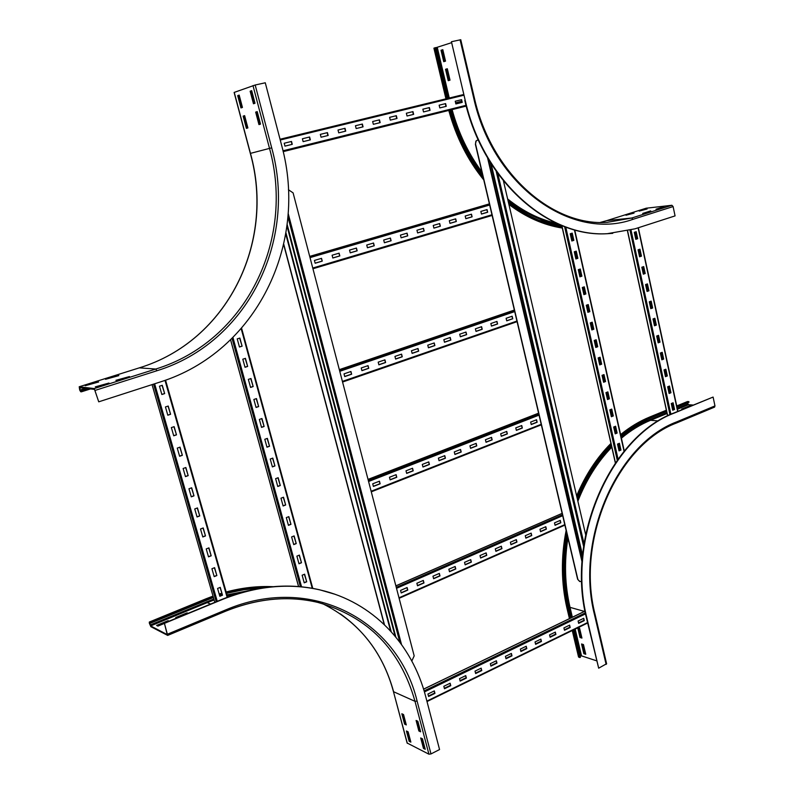 <?xml version="1.0" encoding="UTF-8"?>
<svg xmlns="http://www.w3.org/2000/svg" width="794" height="794" viewBox="0 0 794 794"><rect width="100%" height="100%" fill="white"/><g stroke="black" fill="none" stroke-linecap="round" stroke-linejoin="round"><path stroke-width="1.19" d="M243.143 116.123L244.631 115.646L247.887 127.923L246.388 128.37L243.143 116.123L243.867 115.954L247.113 128.162M244.641 115.706L243.867 115.954M237.694 95.627L239.173 95.101L242.448 107.438L240.969 107.934L237.694 95.627L238.428 95.459L241.684 107.696M239.202 95.191L238.428 95.459M255.668 112.113L257.206 111.617L260.511 124.132L258.953 124.598L255.668 112.113L256.412 111.944L259.688 124.38M257.226 111.676L256.412 111.944M250.15 91.211L251.688 90.665L255.003 103.25L253.465 103.766L250.15 91.211L250.904 91.042L254.189 103.528M251.718 90.754L250.904 91.042M118.842 375.622L105.533 379.304L118.842 375.622M98.664 381.983L85.216 385.715L98.664 381.983M129.462 376.564L115.914 380.326L129.462 376.564M88.432 388.683L80.452 390.916L79.469 387.611L94.516 389.407L98.734 401.824L160.1 382.023C256.472 351.861 308.747 243.758 281.652 145.401L265.275 82.784L255.182 85.008L234.121 92.441L250.328 153.411C275.439 242.775 227.134 341.142 139.268 367.86M108.957 383.055L95.27 386.867L108.957 383.055M98.734 401.824L94.268 388.554L79.221 386.787L79.688 390.023L80.7 391.74L81.355 391.829L81.107 390.995M90.496 388.931L81.355 391.829M633.92 212.742L625.98 215.243L634.009 213.129M647.031 208.604L639.19 211.085L647.11 208.991M650.713 210.896L642.703 213.437L650.792 211.303M663.923 206.718L656.013 209.219L664.012 207.115M447.32 68.75L450.019 80.154L448.223 80.67L445.533 69.286L447.32 68.75M447.33 68.79L446.159 69.147L448.838 80.492M446.159 69.147L445.533 69.286M442.814 49.675L445.523 61.138L443.727 61.684L441.027 50.26L442.814 49.675M442.824 49.734L441.653 50.111L444.342 61.495M441.653 50.111L441.027 50.26M465.185 100.213L451.439 41.725L465.185 100.213C483.278 180.704 548.257 237.456 607.321 233.684L635.011 228.821L675.069 215.899L673.104 206.559L671.883 205.279L646.197 208.217M464.778 100.322C482.861 180.774 547.82 237.495 606.874 233.734L612.769 233.347M449.841 109.562L450 110.128C456.997 135.734 468.063 158.195 483.199 177.519M508.597 203.105C525.568 216.315 543.453 224.533 562.241 227.759M450.466 109.403L450.615 109.979C457.443 134.97 468.182 156.964 482.841 175.99M508.349 202.043C525.33 215.402 543.235 223.719 562.073 227.005M446.069 99.369L433.911 48.176L435.102 47.749L435.727 47.61L447.905 98.922M435.767 47.749L451.25 42.787M447.29 99.071L435.102 47.749M451.439 41.725L460.768 39.72L474.375 97.96L473.72 98.119C493.233 186.788 572.266 241.346 632.967 219.333L673.104 206.559M176.734 618.02L175.732 617.534L187.086 612.859L188.099 613.335M187.344 613.643L176.695 618M187.305 613.623L187.086 612.859M164.209 623.498L157.907 626.099L156.597 625.424L168.11 620.67L169.102 621.166M168.378 621.464L157.53 625.9M168.338 621.444L168.11 620.67M403.541 714.55L406.29 724.922L404.593 724.098L401.843 713.756L403.541 714.55M402.657 714.134L405.218 723.791L406.101 724.217M404.593 724.098L405.218 723.791M408.116 731.82L410.855 742.132L409.148 741.278L406.419 730.986L408.116 731.82M407.233 731.383L409.783 740.961L410.667 741.407M409.148 741.278L409.783 740.961M417.852 721.28L420.631 731.82L418.865 730.976L416.096 720.456L417.852 721.28M416.919 720.843L419.51 730.659L420.443 731.105M418.865 730.976L419.51 730.659M149.659 623.439L149.629 622.814L150.433 623.191L150.205 622.417L149.312 622.039L149.371 623.29L150.87 626.684L167.673 635.408L164.427 623.369L167.246 634.605L150.642 625.91L149.659 623.439L150.364 623.151M335.028 594.279L319.585 589.783C288.371 582.677 255.906 585.843 222.191 599.281L164.13 623.221M393.457 691.634L407.124 743.015L428.919 754.191L430.983 753.933L439.558 749.546L425.773 696.824C412.136 643.716 372.664 601.902 319.952 589.912C288.728 582.806 256.244 585.972 222.518 599.42L164.427 623.369M213.209 596.731L150.205 622.417M213.427 597.485L150.433 623.191M422.477 738.827L425.237 749.308L423.47 748.434L420.711 737.963L422.477 738.827M421.545 738.37L424.105 748.107L425.038 748.573M423.47 748.434L424.105 748.107M270.635 586.905C256.065 586.577 241.297 588.453 226.34 592.532M221.883 593.823L219.362 594.617M264.114 587.699C251.708 587.977 239.183 589.843 226.558 593.287M222.102 594.577L219.581 595.371M578.369 627.965L580.563 637.225L580.017 637.493L577.734 627.846M577.834 627.796L579.62 628.342L581.933 638.088L580.017 637.493M580.563 637.225L581.813 637.622M583.838 653.661L581.545 643.974L583.461 644.579L585.754 654.276L583.838 653.661L585.644 653.79M582.201 644.182L584.384 653.383M683.207 409.158L681.699 409.049L689.192 405.962L690.701 406.071M689.391 406.607L683.138 409.158M689.321 406.607L689.192 405.962M596.522 660.787L581.526 655.874L580.156 656.211M586.518 618.228L598.676 668.191L586.965 618.357C566.122 537.647 611.35 436.184 674.741 412.88L713.101 397.06L674.275 412.84C610.904 436.134 565.685 537.548 586.518 618.228L586.965 618.357M606.596 663.724L598.676 668.191M573.328 629.999L579.878 657.581L578.528 656.926L572.256 630.525M566.906 533.637C562.212 559.581 562.688 584.692 568.335 608.958L570.509 618.119M573.873 629.731L580.414 657.313L579.878 657.581M567.224 535.017C562.807 560.415 563.363 584.97 568.881 608.7L571.055 617.851M649.423 417.207L650.971 417.118C640.44 421.445 630.396 427.609 620.839 435.638M611.211 444.62C596.989 459.299 585.635 477.125 577.159 498.116M666.613 411.411L651.12 417.763C640.589 422.09 630.545 428.284 620.997 436.323M611.37 445.325C597.128 460.083 585.803 478.008 577.377 499.089M687.267 401.704L688.845 401.585L688.984 402.23L676.994 407.153M687.554 402.816L688.408 404.712L693.182 405.049M650.971 417.118L666.474 410.766M676.855 406.508L688.845 401.585M713.101 397.06L714.967 405.913L714.511 407.133M570.181 627.498L564.484 630.267L563.929 627.905L569.616 625.146L570.181 627.498L569.348 625.275M564.435 630.039L569.854 627.399M555.899 634.456L550.143 637.264L549.567 634.892L555.334 632.084L555.899 634.456L555.066 632.213M550.083 637.026L555.582 634.356M541.448 641.492L535.613 644.341L535.037 641.949L540.873 639.12L541.448 641.492L540.605 639.249M535.563 644.103L541.131 641.393M526.809 648.629L520.904 651.507L520.318 649.105L526.224 646.237L526.809 648.629L525.965 646.366M520.844 651.269L526.491 648.519M511.991 655.854L506.006 658.762L505.411 656.35L511.396 653.442L511.991 655.854L511.138 653.571M505.947 658.524L511.673 655.735M496.975 663.159L490.92 666.116L490.315 663.695L496.369 660.747L496.975 663.159L496.121 660.866M490.861 665.878L496.667 663.05M481.769 670.573L475.636 673.56L475.02 671.119L481.164 668.141L481.769 670.573L480.916 668.26M475.576 673.322L481.462 670.454M466.376 678.076L460.153 681.103L459.528 678.652L465.75 675.625L466.376 678.076L465.502 675.744M460.093 680.865L466.068 677.957M450.774 685.679L444.471 688.745L443.836 686.284L450.138 683.217L450.774 685.679L449.9 683.336M444.412 688.497L450.466 685.55M584.275 620.63L578.657 623.369L578.101 621.017L583.729 618.288L584.275 620.63L583.451 618.417M578.608 623.141L583.947 620.531M434.963 693.37L428.591 696.487L427.936 694.006L434.328 690.899L434.963 693.37L434.09 691.018M428.522 696.239L434.665 693.251M583.908 620.352L578.558 622.953M569.804 627.22L564.385 629.86M555.532 634.168L550.044 636.848M541.081 641.205L535.513 643.924M526.452 648.331L520.804 651.08M511.624 655.556L505.907 658.345M496.617 662.861L490.811 665.69M481.422 670.265L475.527 673.133M466.018 677.768L460.044 680.676M450.426 685.361L444.362 688.309M434.616 693.053L428.472 696.05M446.258 106.327L439.807 107.915L439.151 105.185L445.613 103.597L446.258 106.327M445.613 103.597L439.151 105.185M445.95 106.396L445.305 103.677M430.06 110.316L423.53 111.934L422.865 109.185L429.405 107.577L430.06 110.316M429.405 107.577L422.865 109.185M429.762 110.396L429.097 107.656M413.654 114.366L407.024 116.003L406.349 113.234L412.979 111.607L413.654 114.366M412.979 111.607L406.349 113.244M413.356 114.445L412.682 111.686M397.02 118.475L390.301 120.132L389.616 117.343L396.335 115.696L397.02 118.475M396.335 115.696L389.616 117.353M396.722 118.544L396.047 115.775M380.157 122.633L373.349 124.321L372.654 121.512L379.463 119.844L380.157 122.633M379.463 119.844L372.654 121.522M379.86 122.703L379.175 119.914M363.066 126.851L356.159 128.559L355.454 125.74L362.362 124.043L363.066 126.851M362.362 124.043L355.454 125.74M362.779 126.921L362.074 124.112M345.727 131.129L338.73 132.856L338.016 130.018L345.023 128.3L345.727 131.129M345.023 128.3L338.016 130.027M345.45 131.199L344.735 128.37M328.16 135.466L321.064 137.223L320.329 134.365L327.436 132.618L328.16 135.466M327.436 132.618L320.329 134.365M327.882 135.536L327.158 132.687M310.345 139.863L303.139 141.64L302.405 138.771L309.6 136.995L310.345 139.863M309.6 136.995L302.405 138.771M310.067 139.933L309.332 137.074M462.237 102.376L455.875 103.954L455.23 101.235L461.602 99.667L462.237 102.376M461.602 99.667L455.23 101.235M461.929 102.456L461.284 99.746M292.271 144.329L284.967 146.126L284.212 143.238L291.517 141.441L292.271 144.329M291.517 141.441L284.212 143.238M292.003 144.389L291.249 141.511M170.591 414.289L167.812 415.222L165.44 406.955L168.219 406.032L170.591 414.289L168.02 406.091M167.782 415.123L170.353 414.26M176.486 434.854L173.727 435.807L171.365 427.589L174.134 426.646L176.486 434.854L173.936 426.715M173.697 435.698L176.258 434.814M182.362 455.309L179.613 456.272L177.261 448.104L180.02 447.141L182.362 455.309L179.811 447.211M179.573 456.153L182.124 455.26M188.188 475.636L185.459 476.628L183.126 468.5L185.865 467.517L188.188 475.636L185.667 467.587M185.419 476.499L187.96 475.576M193.994 495.853L191.275 496.855L188.952 488.776L191.672 487.784L193.994 495.853L191.473 487.853M191.235 496.716L193.756 495.784M199.76 515.951L197.051 516.973L194.738 508.944L197.458 507.922L199.76 515.951L197.259 508.001M197.011 516.825L199.522 515.882M205.497 535.93L202.798 536.972L200.505 528.993L203.204 527.95L205.497 535.93L203.006 528.03M202.758 536.813L205.249 535.851M211.194 555.8L208.514 556.862L206.232 548.922L208.921 547.87L211.194 555.8L208.723 547.949M208.465 556.693L210.956 555.721M216.861 575.561L214.191 576.633L211.929 568.742L214.598 567.67L216.861 575.561L214.4 567.75M214.142 576.464L216.623 575.471M164.656 393.606L161.857 394.519L159.475 386.202L162.264 385.288L164.656 393.606L162.065 385.358M161.837 394.419L164.427 393.576M222.499 595.202L219.849 596.294L217.586 588.443L220.246 587.361L222.499 595.202L220.057 587.441M219.789 596.115L222.251 595.103M641.463 256.154L639.567 256.79L638.068 249.812L639.954 249.187L641.463 256.154L639.636 249.296M639.557 256.7L641.115 256.174M645.204 273.513L643.329 274.168L641.83 267.221L643.716 266.586L645.204 273.513L643.388 266.695M643.309 274.069L644.867 273.533M648.936 290.793L647.06 291.458L645.572 284.55L647.447 283.895L648.936 290.793L647.12 284.004M647.041 291.348L648.589 290.803M652.648 307.993L650.782 308.668L649.294 301.789L651.169 301.125L652.648 307.993L650.842 301.234M650.752 308.558L652.301 307.993M656.34 325.103L654.474 325.788L653.005 318.95L654.861 318.265L656.34 325.103L654.544 318.384M654.455 325.669L655.993 325.103M660.013 342.135L658.166 342.839L656.688 336.031L658.544 335.336L660.013 342.135L658.226 335.455M658.137 342.71L659.665 342.135M663.675 359.087L661.829 359.801L660.36 353.022L662.216 352.318L663.675 359.087L661.888 352.437M661.799 359.672L663.327 359.077M667.317 375.959L665.471 376.684L664.022 369.944L665.858 369.22L667.317 375.959L665.541 369.349M665.441 376.545L666.97 375.949M670.94 392.752L669.104 393.487L667.655 386.777L669.491 386.043L670.94 392.752L669.173 386.172M669.074 393.338L670.593 392.732M637.701 238.706L635.796 239.331L634.287 232.324L636.183 231.709L637.701 238.706L635.865 231.818M635.786 239.252L637.354 238.736M674.543 409.466L672.716 410.22L671.277 403.531L673.104 402.786L674.543 409.466L672.786 402.915M672.687 410.061L674.195 409.436M673.213 409.843L671.803 403.322M669.61 393.129L668.191 386.569M665.977 376.336L664.558 369.726M662.335 359.464L660.906 352.814M658.673 342.502L657.234 335.822M655 325.471L653.541 318.751M651.298 308.36L649.839 301.591M647.586 291.16L646.118 284.361M643.855 273.88L642.376 267.032M640.103 256.522L638.614 249.634M636.331 239.073L634.843 232.146M634.485 232.265L635.984 239.193M638.257 249.753L639.746 256.641M642.018 267.161L643.497 273.999M645.76 284.48L647.229 291.289M649.492 301.72L650.951 308.489M653.194 318.88L654.643 325.6M656.886 335.951L658.325 342.641M660.558 352.953L661.988 359.593M664.211 369.865L665.63 376.465M667.843 386.698L669.263 393.268M671.466 403.461L672.875 409.982M247.649 366.421L245.028 367.285L242.805 359.196L245.435 358.342L247.649 366.421L245.197 358.412M244.999 367.195L247.391 366.411M253.167 386.559L250.557 387.432L248.353 379.383L250.964 378.52L253.167 386.559L250.735 378.589M250.537 387.333L252.909 386.529M258.655 406.578L256.065 407.471L253.862 399.471L256.462 398.578L258.655 406.578L256.234 398.657M256.035 407.362L258.397 406.548M264.114 426.477L261.534 427.39L259.35 419.431L261.941 418.527L264.114 426.477L261.712 418.607M261.504 427.271L263.856 426.438M269.543 446.278L266.973 447.201L264.799 439.29L267.38 438.367L269.543 446.278L267.151 438.447M266.943 447.072L269.285 446.228M274.942 465.959L272.382 466.902L270.228 459.031L272.789 458.098L274.942 465.959L272.56 458.178M272.352 466.763L274.684 465.909M280.312 485.531L277.761 486.494L275.617 478.673L278.168 477.71L280.312 485.531L277.94 477.799M277.721 486.345L280.044 485.471M285.651 504.994L283.111 505.977L280.977 498.195L283.518 497.223L285.651 504.994L283.289 497.312M283.071 505.818L285.383 504.934M290.961 524.358L288.44 525.35L286.306 517.609L288.837 516.626L290.961 524.358L288.619 516.715M288.391 525.191L290.693 524.278M296.231 543.602L293.73 544.615L291.616 536.923L294.127 535.92L296.231 543.602L293.909 536.01M293.681 544.446L295.973 543.523M301.482 562.748L298.991 563.78L296.887 556.128L299.388 555.105L301.482 562.748L299.169 555.195M298.941 563.601L301.214 562.668M242.101 346.184L239.46 347.018L237.227 338.889L239.867 338.055L242.101 346.184L239.639 338.125M239.441 346.938L241.842 346.174M306.712 581.794L304.221 582.836L302.137 575.223L304.618 574.191L306.712 581.794L304.4 574.28M304.171 582.647L306.434 581.694M577.873 258.298L575.878 258.953L574.261 251.777L576.265 251.132L577.873 258.298L575.948 251.232M575.858 258.874L577.546 258.318M581.893 276.163L579.898 276.828L578.29 269.692L580.285 269.027L581.893 276.163L579.977 269.126M579.878 276.739L581.555 276.183M585.883 293.939L583.898 294.624L582.3 287.517L584.285 286.833L585.883 293.939L583.977 286.942M583.878 294.524L585.545 293.949M589.853 311.625L587.878 312.32L586.29 305.253L588.265 304.559L589.853 311.625L587.957 304.668M587.858 312.221L589.525 311.635M593.813 329.232L591.838 329.937L590.26 322.9L592.225 322.195L593.813 329.232L591.917 322.304M591.818 329.828L593.475 329.222M597.743 346.74L595.778 347.464L594.21 340.467L596.175 339.743L597.743 346.74L595.857 339.862M595.758 347.345L597.406 346.74M601.654 364.178L599.708 364.912L598.14 357.945L600.095 357.211L601.654 364.178L599.788 357.33M599.678 364.783L601.326 364.158M605.554 381.517L603.609 382.271L602.051 375.334L603.996 374.589L605.554 381.517L603.688 374.708M603.579 382.132L605.217 381.507M609.435 398.787L607.499 399.551L605.941 392.643L607.886 391.889L609.435 398.787L607.579 392.008M607.46 399.402L609.097 398.757M613.286 415.957L611.36 416.741L609.822 409.873L611.747 409.099L613.286 415.957L611.44 409.218M611.33 416.582L612.948 415.937M617.127 433.058L615.211 433.842L613.673 427.013L615.598 426.229L617.127 433.058L615.29 426.348M615.171 433.693L616.789 433.028M573.844 240.344L571.839 240.989L570.211 233.773L572.226 233.138L573.844 240.344L571.908 233.238M571.819 240.919L573.516 240.374M620.948 450.069L619.042 450.873L617.514 444.074L619.419 443.28L620.948 450.069L619.121 443.399M619.002 450.704L620.61 450.029M619.806 450.367L618.318 443.737M615.985 433.355L614.487 426.686M612.144 416.264L610.626 409.545M608.273 399.084L606.755 392.325M604.403 381.815L602.874 375.026M600.502 364.476L598.964 357.637M596.582 347.038L595.034 340.16M592.642 329.53L591.083 322.602M588.691 311.923L587.123 304.965M584.712 294.237L583.133 287.229M580.712 276.461L579.134 269.414M576.702 258.596L575.104 251.5M572.663 240.642L571.065 233.505M570.717 233.615L572.315 240.761M574.757 251.619L576.355 258.715M578.786 269.523L580.374 276.58M582.796 287.349L584.364 294.356M586.776 305.085L588.344 312.042M590.746 322.731L592.304 329.649M594.696 340.289L596.244 347.167M598.626 357.766L600.165 364.605M602.537 375.155L604.065 381.954M606.427 392.454L607.946 399.213M610.298 409.684L611.807 416.393M614.149 426.815L615.648 433.494M617.98 443.876L619.479 450.506M546.381 529.132L540.545 531.692L539.97 529.261L545.806 526.7L546.381 529.132L545.528 526.829M540.506 531.504L546.054 529.062M531.752 535.563L525.856 538.153L525.261 535.712L531.166 533.121L531.752 535.563L530.898 533.24M525.807 537.965L531.434 535.493M516.944 542.074L510.969 544.704L510.373 542.242L516.348 539.622L516.944 542.074L516.08 539.741M510.919 544.505L516.626 541.994M501.947 548.664L495.893 551.334L495.287 548.862L501.342 546.203L501.947 548.664L501.074 546.322M495.843 551.135L501.629 548.594M486.752 555.353L480.618 558.043L480.003 555.562L486.136 552.872L486.752 555.353L485.878 552.991M480.569 557.854L486.444 555.274M471.358 562.112L465.155 564.852L464.53 562.351L470.743 559.631L471.358 562.112L470.485 559.74M465.105 564.653L471.05 562.033M455.776 568.97L449.483 571.74L448.848 569.229L455.141 566.469L455.776 568.97L454.883 566.579M449.434 571.541L455.468 568.891M439.985 575.918L433.603 578.727L432.958 576.196L439.34 573.397L439.985 575.918L439.092 573.516M433.554 578.528L439.678 575.829M423.976 582.955L417.515 585.793L416.86 583.262L423.331 580.424L423.976 582.955L423.083 580.533M417.465 585.595L423.678 582.865M560.822 522.78L555.066 525.31L554.49 522.889L560.256 520.368L560.822 522.78L559.969 520.487M555.016 525.122L560.495 522.71M407.769 590.091L401.218 592.969L400.553 590.418L407.104 587.54L407.769 590.091L406.856 587.649M401.168 592.771L407.471 589.992M522.333 428.045L516.368 430.388L515.763 427.887L521.747 425.544L522.333 428.045L521.46 425.663M516.328 430.239L522.015 428.006M507.346 433.921L501.292 436.293L500.686 433.782L506.741 431.41L507.346 433.921L506.463 431.519M501.262 436.144L507.029 433.881M492.161 439.876L486.037 442.278L485.422 439.747L491.546 437.355L492.161 439.876L491.268 437.464M485.997 442.129L491.843 439.836M476.777 445.91L470.574 448.342L469.949 445.801L476.162 443.37L476.777 445.91L475.884 443.479M470.534 448.193L476.469 445.861M461.195 452.014L454.912 454.486L454.277 451.925L460.57 449.464L461.195 452.014L460.302 449.573M454.873 454.337L460.887 451.975M445.414 458.207L439.042 460.709L438.397 458.138L444.769 455.647L445.414 458.207L444.501 455.746M439.003 460.56L445.106 458.158M429.415 464.48L422.954 467.011L422.299 464.43L428.77 461.9L429.415 464.48L428.502 461.999M422.924 466.862L429.117 464.43M413.208 470.832L406.667 473.403L406.002 470.802L412.543 468.242L413.208 470.832L412.284 468.341M406.627 473.244L412.91 470.782M396.782 477.273L390.152 479.874L389.477 477.263L396.107 474.663L396.782 477.273L395.859 474.762M390.112 479.725L396.494 477.224M537.141 422.239L531.246 424.552L530.65 422.071L536.555 419.758L537.141 422.239L536.268 419.867M531.206 424.403L536.813 422.209M380.137 483.804L373.408 486.434L372.723 483.804L379.453 481.184L380.137 483.804L379.204 481.273M373.369 486.285L379.85 483.745M497.59 323.992L491.466 326.096L490.851 323.525L496.975 321.421L497.59 323.992L496.687 321.52M491.436 325.997L497.272 323.992M482.216 329.282L476.013 331.416L475.388 328.825L481.601 326.691L482.216 329.282L481.303 326.791M475.983 331.316L481.898 329.272M466.644 334.631L460.351 336.795L459.716 334.195L466.009 332.041L466.644 334.631L465.731 332.14M460.331 336.696L466.336 334.631M450.863 340.06L444.491 342.254L443.846 339.643L450.218 337.45L450.863 340.06L449.94 337.549M444.471 342.154L450.555 340.06M434.874 345.569L428.423 347.792L427.768 345.152L434.219 342.939L434.874 345.569L433.951 343.038M428.393 347.683L434.566 345.559M418.666 351.137L412.126 353.39L411.461 350.74L418.011 348.497L418.666 351.137L417.733 348.596M412.106 353.29L418.369 351.137M402.25 356.794L395.62 359.077L394.946 356.407L401.585 354.134L402.25 356.794L401.317 354.223M395.601 358.967L401.953 356.784M385.606 362.521L378.887 364.833L378.202 362.143L384.931 359.841L385.606 362.521L384.663 359.93M378.867 364.724L385.318 362.501M368.744 368.317L361.935 370.659L361.23 367.969L368.049 365.627L368.744 368.317L367.791 365.716M361.905 370.56L368.456 368.307M512.765 318.761L506.721 320.845L506.115 318.285L512.17 316.211L512.765 318.761L511.872 316.31M506.691 320.746L512.448 318.771M351.643 374.202L344.735 376.574L344.03 373.865L350.938 371.493L351.643 374.202L350.69 371.582M344.715 376.475L351.365 374.182M472.102 216.831L465.82 218.687L465.185 216.037L471.477 214.182L472.102 216.831L471.179 214.271M465.81 218.638L471.795 216.871M456.332 221.496L449.97 223.372L449.325 220.712L455.696 218.836L456.332 221.496L455.399 218.916M449.95 223.322L456.024 221.526M440.352 226.221L433.901 228.126L433.246 225.446L439.697 223.541L440.352 226.221L439.41 223.63M433.881 228.077L440.045 226.25M424.155 231.004L417.614 232.94L416.949 230.24L423.5 228.315L424.155 231.004L423.212 228.394M417.604 232.89L423.857 231.044M407.739 235.858L401.119 237.813L400.444 235.103L407.074 233.148L407.739 235.858L406.786 233.228M401.099 237.763L407.441 235.887M391.105 240.771L384.385 242.766L383.701 240.026L390.43 238.051L391.105 240.771L390.142 238.131M384.375 242.706L390.817 240.81M374.242 245.763L367.433 247.778L366.739 245.028L373.557 243.014L374.242 245.763L373.279 243.103M367.423 247.718L373.954 245.793M357.151 250.815L350.243 252.849L349.539 250.09L356.446 248.056L357.151 250.815L356.178 248.135M350.233 252.8L356.863 250.844M339.822 255.936L332.825 258.01L332.1 255.221L339.107 253.157L339.822 255.936L338.839 253.236M332.805 257.951L339.544 255.966M487.675 212.226L481.472 214.062L480.846 211.422L487.05 209.596L487.675 212.226L486.752 209.685M481.462 214.013L487.357 212.266M322.255 261.127L315.158 263.231L314.424 260.432L321.52 258.338L322.255 261.127L321.262 258.417M315.139 263.171L321.977 261.157M475.417 144.409L476.102 141.074L478.137 139.645L475.894 141.114L475.417 144.409L577.625 579.263L579.699 581.526M581.714 581.258L579.957 581.585L577.625 579.263M475.626 144.369L577.843 579.322M503.456 180.972L585.625 534.58M288.421 189.746L293.095 192.873L414.18 655.884L411.818 661.005M283.666 244.582L384.217 624.491M384.455 624.709L283.756 244.215M247.579 128.013L244.344 115.805M242.15 107.547L238.905 95.29M95.33 390.33L156.865 370.758C247.758 342.79 297.442 240.691 271.697 147.853L255.182 85.008M271.697 147.853L269.513 148.399L252.988 85.593M156.865 370.758L155.773 369.041C245.783 341.42 295.05 240.324 269.513 148.399L250.457 153.371L234.23 92.362M94.268 388.554L155.773 369.041L139.287 367.86C227.263 341.102 275.548 242.706 250.457 153.371L250.328 153.411M139.188 367.89L79.201 386.777L139.168 367.9M87.767 388.603L80.452 390.916M85.434 388.326L79.946 390.062M81.286 387.829L79.45 388.405M632.967 219.333L631.746 218.013L671.883 205.279M474.375 97.96C491.198 173.31 552.158 226.32 607.102 222.38L631.746 218.013L606.765 220.633L646.405 208.147M606.596 220.682L600.264 222.429L606.566 220.702M448.848 109.81L449.007 110.376C456.252 136.826 467.805 159.882 483.675 179.553M508.865 204.257C525.827 217.129 543.642 225.059 562.311 228.047M539.057 220.305L561.993 226.667M450.932 109.294L451.081 109.86C457.741 134.226 468.202 155.723 482.454 174.343M507.991 200.495C524.487 213.457 541.885 221.595 560.187 224.91M451.945 109.036L452.094 109.612C458.485 132.995 468.41 153.758 481.879 171.891M507.634 198.947C523.057 211.353 539.364 219.481 556.574 223.322M461.642 101.235L455.597 102.793M434.12 48.067L446.288 99.31M448.372 98.803L436.234 47.64M449.394 98.555L437.256 47.372M460.083 39.819L473.72 98.119M213.854 598.984L150.116 624.987M206.718 601.733L207.244 602.626L150.642 625.91M214.142 599.966L207.244 602.626L210.549 604.075M430.983 753.933L417.088 701.052C397.983 620.71 311.417 573.228 225.546 609.981L167.623 634.128M225.546 609.981L225.337 611.251M205.874 598.944L149.48 622.049M213.04 596.175L206.142 598.825L206.916 599.162M417.088 701.052L415.004 701.33C400.424 649.621 368.039 616.65 317.858 602.418C288.311 595.411 257.574 598.319 225.635 611.122M428.919 754.191L415.004 701.33L393.616 691.743C382.371 651.1 358.68 621.732 322.543 603.639M407.332 743.333L393.407 691.465C384.445 658.554 366.759 632.699 340.378 613.891M272.868 586.687C257.554 586.022 241.991 587.798 226.191 592.026M221.734 593.297L219.213 594.081M261.484 588.096L244.095 589.684L226.568 593.346M222.112 594.607L219.581 595.391M248.562 590.686L227.005 594.865M240.165 592.939L227.282 595.828M403.193 714.392L405.754 724.049M407.779 731.651L410.319 741.239M567.343 535.503C563.085 560.316 563.661 584.315 569.06 607.499L571.472 617.653M574.28 629.533L580.563 656.003M569.06 607.499L570.023 607.35L572.365 617.226M575.184 629.096L581.526 655.874M567.928 538.004C564.127 561.934 564.832 585.049 570.023 607.35L584.394 611.41M714.967 405.913L676.687 421.872C617.236 444.054 575.074 539.066 594.488 614.695L606.11 664.389M594.488 614.695L594.994 614.07M566.142 530.422C560.882 557.209 561.159 583.203 566.995 608.383L569.626 618.546M572.454 630.436L578.816 657.234M566.301 531.077C561.14 557.765 561.467 583.62 567.283 608.661L568.335 608.958M676.687 421.872L676.26 423.103M666.365 410.27L649.869 417.019C639.676 421.207 629.94 427.122 620.65 434.775M610.983 443.618C596.76 458.039 585.347 475.606 576.742 496.329M658.395 420.949L650.584 420.274L649.998 419.589C639.944 423.728 630.337 429.584 621.186 437.157M611.529 446.049C597.257 460.659 585.903 478.474 577.476 499.505M667.059 413.495L650.584 420.274C640.391 424.472 630.664 430.447 621.414 438.189M611.787 447.161C597.485 461.959 586.18 479.973 577.873 501.213M687.723 401.516L676.756 406.012M649.998 419.589L666.881 412.652M677.262 408.384L687.822 404.047M677.441 409.228L688.408 404.712M423.589 689.182L585.019 611.182M424.115 690.909L585.347 612.869M424.423 691.921L585.555 613.851M426.894 701.092L587.54 622.575M426.993 701.479L587.629 622.933M280.044 139.248L463.418 94.575L280.044 139.258M463.557 95.151L280.203 139.873L463.557 95.151M463.547 95.101L280.193 139.823M280.242 140.022L463.587 95.29M282.982 150.8L466.018 105.334M283.18 151.624L466.217 106.098L283.18 151.624M283.18 151.634L466.217 106.098M152.051 384.624L214.817 602.318L152.081 384.614M216.236 601.733L153.55 384.137M217.258 601.316L154.622 383.79M227.124 597.326L164.993 380.376M165.549 380.177L227.65 597.128L165.519 380.187M667.714 415.808L627.607 230.905M669.977 414.726L630.029 230.29M670.9 414.299L631.022 230.022M677.659 411.451L638.108 227.818M635.815 231.828L637.304 238.756M639.587 249.316L641.066 256.194M643.339 266.705L644.817 273.553M647.07 284.024L648.539 290.822M650.792 301.254L652.251 308.012M654.494 318.404L655.943 325.123M658.176 335.475L659.616 342.154M661.849 352.457L663.278 359.096M665.491 369.359L666.92 375.959M669.124 386.192L670.543 392.752M672.736 402.935L674.146 409.456M298.604 586.558L230.607 339.822M300.4 586.716L232.047 338.423M301.551 586.826L232.95 337.519M312.241 588.294L241.197 328.726M312.727 588.374L241.565 328.299M615.439 462.733L561.894 225.605M617.246 460.153L564.603 226.657M618.04 459.051L565.775 227.094M624.054 451.28L574.409 229.843M395.878 585.893L562.142 513.4M396.246 587.332L562.46 514.76M396.514 588.324L562.688 515.693M398.995 597.803L564.782 524.636M399.114 598.269L564.891 525.062M368.039 479.437L538.59 413.178L368.029 479.407M368.327 480.539L538.828 414.21M368.575 481.492L539.047 415.113M371.126 491.268L541.21 424.314M371.274 491.814L541.329 424.82L371.284 491.843M339.326 369.657L514.353 310.047L339.326 369.647M339.524 370.401L514.512 310.742M339.763 371.314L514.711 311.595M342.403 381.398L516.944 321.064M342.561 382.033L517.083 321.659L342.561 382.043M309.71 256.393L489.392 203.869M309.799 256.75L489.471 204.207M310.027 257.623L489.66 205.021M312.747 268.035L491.952 214.767M312.945 268.759L492.111 215.452L312.945 268.759M582.419 556.862L490.265 162.383M582.032 561.854L487.595 157.946M582.568 555.284L491.139 163.772M583.62 546.411L496.2 171.355M584.017 543.672L497.828 173.628M286.962 225.933L395.055 636.103M288.182 213.497L401.476 644.391M287.924 216.901L399.779 642.078M287.15 224.464L395.849 637.056M285.919 233.029L391.114 631.558M285.761 233.992L390.559 630.952M606.725 220.643L646.227 208.197M562.311 228.067C543.632 225.099 525.836 217.219 508.904 204.435M483.764 179.94C467.735 160.199 456.074 137.034 448.789 110.435L448.63 109.86M317.858 602.418C288.321 595.421 257.554 598.368 225.546 611.241L167.673 635.408M205.954 598.835L149.361 622.02M206.013 598.805L213.03 596.115M219.194 594.021L221.725 593.247M226.181 591.977C242.011 587.749 257.613 585.982 272.977 586.677M714.63 407.084L676.369 423.053C617.672 444.839 575.7 539.255 595.024 614.199L606.636 663.873M567.035 608.512L569.437 618.635M576.633 495.893C585.267 475.259 596.701 457.771 610.943 443.419M620.61 434.616C629.811 427.083 639.468 421.237 649.571 417.088M649.681 417.039L666.355 410.21M676.736 405.952L687.415 401.575M584.999 611.112L423.569 689.123M587.649 623.002L427.013 701.549M627.459 230.945L667.585 415.877M638.356 227.739L677.897 411.352M230.568 339.862L298.554 586.558M241.604 328.259L312.776 588.384M561.745 225.546L615.33 462.882M574.727 229.932L624.283 451.002M562.132 513.361L395.859 585.843M564.901 525.112L399.124 598.309M488.171 158.919L582.111 560.772M391.204 631.667L285.949 232.87"/></g></svg>
